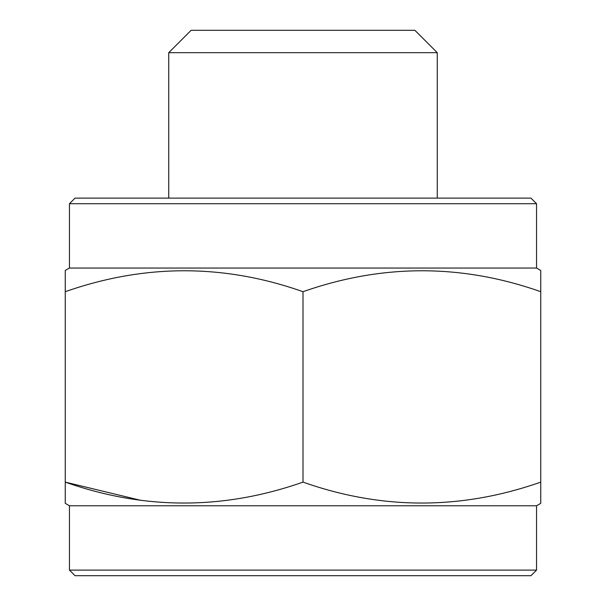 <?xml version="1.0" encoding="UTF-8"?>
<svg xmlns="http://www.w3.org/2000/svg" width="606" height="606" viewBox="0 0 606 606"><rect width="100%" height="100%" fill="white"/><g stroke="black" fill="none" stroke-linecap="round" stroke-linejoin="round"><path stroke-width="0.91" d="M69.455 570.11L536.545 570.11L530.947 575.7L75.053 575.7L69.455 570.11L69.455 505.775L536.545 505.775L540.741 503.351L540.741 502.397M69.455 505.775L65.259 503.351L65.259 482.118C144.311 510.017 223.553 510.017 303 482.118C382.053 510.017 461.295 510.017 540.741 482.118L540.741 503.351M536.545 570.11L536.545 505.775M69.455 268.041L536.545 268.041L540.741 270.458L540.741 291.698C461.689 263.799 382.447 263.799 303 291.698C223.947 263.799 144.705 263.799 65.259 291.698L65.259 270.458L69.455 268.041L69.455 203.707L536.545 203.707L536.545 268.041M69.455 203.707L75.053 198.117L530.947 198.117L536.545 203.707M437.252 198.117L437.252 52.677L168.748 52.677L168.748 198.117M168.748 52.677L191.125 30.3L414.875 30.3L437.252 52.677M540.741 489.315L540.741 291.698M303 482.118L303 291.698M140.781 500.344L65.259 482.118L65.259 291.698M65.259 482.118L65.259 489.315M65.259 502.397L65.259 503.351"/></g></svg>
